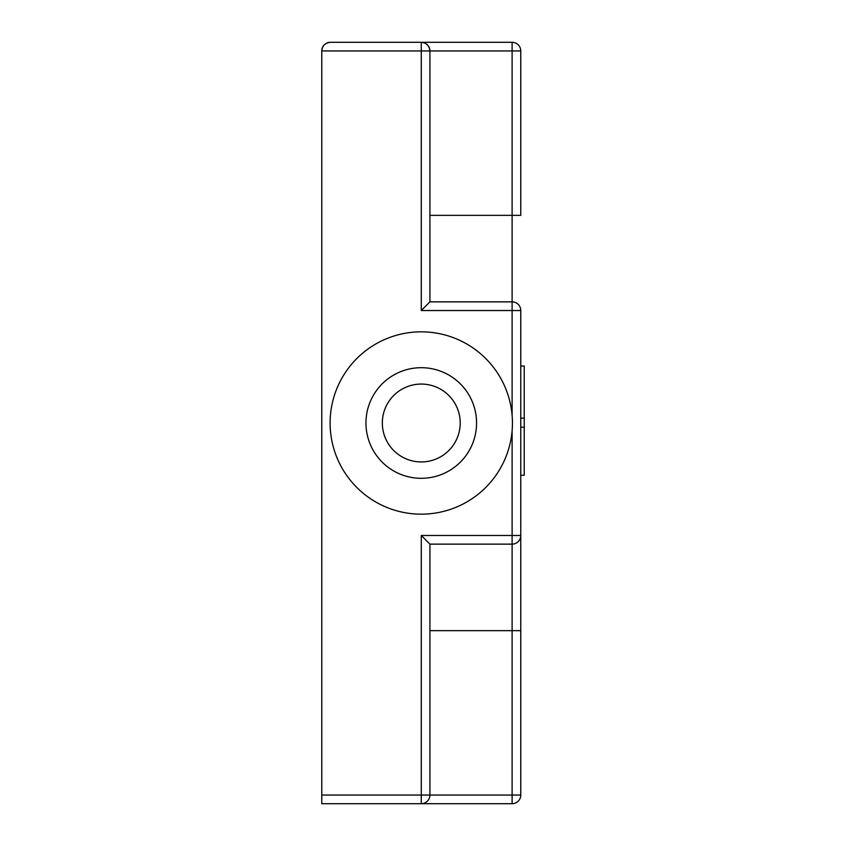 <?xml version="1.0" encoding="UTF-8"?>
<svg xmlns="http://www.w3.org/2000/svg" width="846" height="846" viewBox="0 0 846 846"><rect width="100%" height="100%" fill="white"/><g stroke="black" fill="none" stroke-linecap="round" stroke-linejoin="round"><path stroke-width="1.27" d="M382.339 423A38.937 38.937 0 0 0 421.266 461.937A38.937 38.937 0 0 0 460.203 423A38.937 38.937 0 0 0 421.266 384.063A38.937 38.937 0 0 0 382.339 423M476.573 423A55.307 55.307 0 0 1 421.266 478.307A55.307 55.307 0 0 1 365.958 423A55.307 55.307 0 0 1 421.266 367.693A55.307 55.307 0 0 1 476.573 423M512.433 423A91.167 91.167 0 0 1 421.266 514.167A91.167 91.167 0 0 1 330.109 423A91.167 91.167 0 0 1 421.266 331.833A91.167 91.167 0 0 1 512.433 423M321.766 50.95A8.65 8.65 0 0 1 330.416 42.3L421.266 42.3A8.65 8.65 0 0 1 429.927 50.95L429.927 301.863L421.266 310.524L421.266 50.95L321.766 50.95A8.65 8.65 0 0 1 330.416 42.3C325.202 42.85 322.315 45.737 321.766 50.95L321.766 795.05L421.266 795.05L421.266 535.476L429.927 544.137L429.927 795.05L512.116 795.05L512.116 630.651L429.927 630.651M429.927 301.863L512.116 301.863A8.65 8.65 0 0 1 520.766 310.524L520.766 795.05A8.65 8.65 0 0 1 512.116 803.7L321.766 803.7L321.766 795.05M421.266 535.476L512.116 535.476L512.116 630.651L520.766 630.651L520.766 535.476A8.65 8.65 0 0 1 512.116 544.137L429.927 544.137M520.766 50.95L520.766 215.349L512.116 215.349L512.116 50.95L429.927 50.95C429.377 45.737 426.49 42.85 421.266 42.3L512.116 42.3L512.116 50.95L520.766 50.95A8.65 8.65 0 0 0 512.116 42.3A8.65 8.65 0 0 1 520.766 50.95M429.927 795.05A8.65 8.65 0 0 1 421.266 803.7A8.65 8.65 0 0 0 429.927 795.05L421.266 795.05L421.266 803.7L512.116 803.7L512.116 795.05L520.766 795.05M520.766 418.125L524.234 418.125L524.234 366.032L520.766 366.032M524.234 418.125L524.234 427.219L520.766 427.219M524.234 427.219L524.234 475.262L520.766 475.262M512.116 415.428L512.116 310.524L421.266 310.524M512.116 544.137A8.65 8.65 0 0 0 520.766 535.476L512.116 535.476L512.116 430.572M429.927 215.349L512.116 215.349L512.116 310.524L520.766 310.524M421.266 42.3L421.266 50.95L429.927 50.95"/></g></svg>
